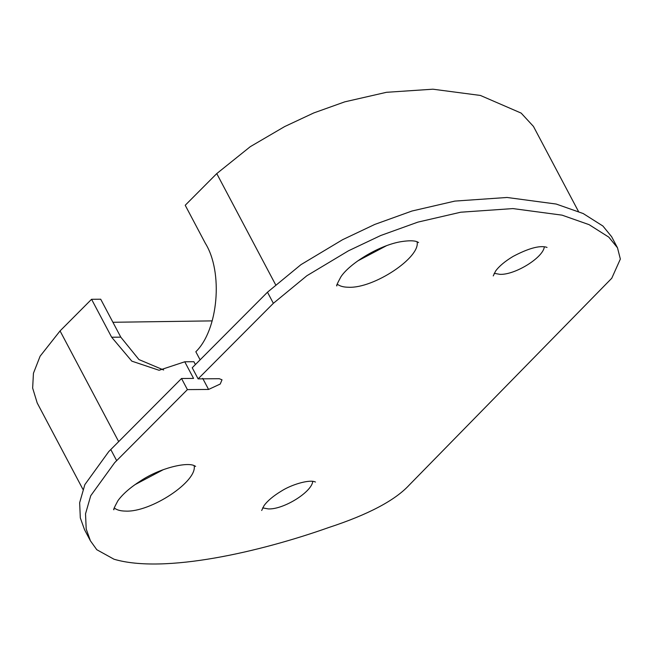 <?xml version="1.0" encoding="UTF-8"?>
<svg xmlns="http://www.w3.org/2000/svg" width="653" height="653" viewBox="0 0 653 653"><rect width="100%" height="100%" fill="white"/><g stroke="black" fill="none" stroke-linecap="round" stroke-linejoin="round"><path stroke-width="0.98" d="M187.411 389.612L114.675 462.659L90.734 495.733L85.527 513.821L86.196 528.995L90.424 540.831L96.791 549.712L113.981 559.213C164.287 574.109 260.588 551.703 328.696 527.534C368.259 514.58 395.122 500.394 409.292 484.991L611.763 278.243L620.35 259.061L617.501 247.805L608.784 237.129L589.071 224.648L562.07 215.155L512.915 208.585L460.757 212.209L417.904 222.118L380.683 235.529L348.482 250.801L306.853 275.754L273.362 303.319L267.477 292.209L192.227 367.753L198.112 378.871L219.277 378.707L222.012 379.793L220.232 384.029L208.576 389.449L187.411 389.612L181.526 378.503L193.557 378.405L184.75 361.786L193.892 361.713L195.402 364.57M275.525 284.586L216.755 173.6L185.215 205.271L205.295 243.21C223.367 272.154 218.339 329.806 195.835 351.755L200.112 359.836M184.75 361.786L159.087 370.275L131.808 361.142L111.655 337.226L91.567 299.286L100.709 299.221L120.789 337.152L138.942 359.566L163.65 369.998M82.915 489.317L37.213 402.991L32.65 388.078L33.442 373.255L40.127 356.179L60.06 330.924L91.567 299.286M267.477 292.209L300.968 264.645L342.605 239.692L374.798 224.42L412.019 211.009L454.88 201.091L507.038 197.475L556.193 204.046L583.186 213.539L602.907 226.02L611.616 236.696L617.501 247.805M90.424 540.831L84.539 529.714L80.311 517.886L79.65 502.712L84.849 484.624L108.79 451.55L181.526 378.503M273.362 303.319L198.112 378.871M112.92 322.28L212.209 320.884M216.755 173.6L250.287 146.672L284.667 126.568L313.783 112.936L344.76 101.852L386.503 92.302L432.923 89.2L480.412 95.452L521.159 113.1L533.452 126.421L578.46 211.433M208.576 389.449L202.691 378.34M111.655 337.226L120.789 337.152M118.666 441.608L60.06 330.924M116.667 460.643L110.781 449.525M544.333 246.769C543.378 257.519 515.021 275.109 499.88 274.342L494.182 273.313M312.771 481.343C311.816 492.093 283.459 509.683 268.318 508.916L262.62 507.887M194.104 465.613C197.875 481.22 150.778 512.474 125.588 511.095C120.487 511.046 116.699 509.985 114.234 507.912M134.812 484.755L163.389 469.629M417.071 241.773C420.801 257.388 373.728 288.626 348.547 287.247C343.445 287.198 339.658 286.136 337.193 284.071M357.771 260.906L386.364 245.773M493.244 275.917L495.611 271.044C499.137 266.195 504.932 261.339 513.005 256.466C527.959 248.548 538.986 245.422 546.063 247.087L547.034 247.454M261.682 510.491L264.049 505.618C267.575 500.769 273.378 495.905 281.443 491.032C291.589 484.542 308.322 479.686 314.485 481.653L315.481 482.028M114.03 509.601L114.03 509.609C112.945 510.475 114.242 507.512 117.924 500.704C122.74 494.052 130.371 487.399 140.819 480.747C160.026 467.997 186.962 461.753 194.431 465.736L195.639 466.389M336.989 285.761L336.989 285.761C335.903 286.626 337.201 283.655 340.882 276.856C349.396 263.812 378.071 245.863 399.971 241.855C413.561 239.537 417.055 241.757 417.496 241.945L418.597 242.565"/></g></svg>
